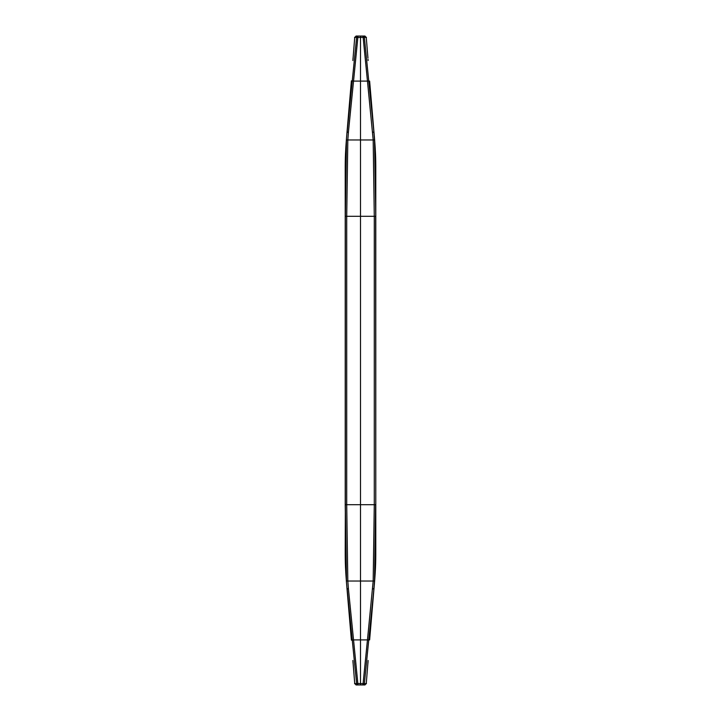 <?xml version="1.0" encoding="UTF-8"?>
<svg xmlns="http://www.w3.org/2000/svg" width="721" height="721" viewBox="0 0 721 721"><rect width="100%" height="100%" fill="white"/><g stroke="black" fill="none" stroke-linecap="round" stroke-linejoin="round"><path stroke-width="1.08" d="M345.359 216.3L346.368 139.973C345.629 149.454 345.161 157.196 345.215 171.12L345.215 504.7L346.368 581.027C345.629 571.546 345.161 563.804 345.215 549.88L345.359 504.7L346.486 581.027L347.819 581.027L346.72 504.7L345.359 504.7L345.359 216.3L346.486 139.973L347.819 139.973L346.72 216.3L345.359 216.3M351.37 81.094L346.567 137.36L351.388 80.842L353.542 81.094L357.85 37.474L364.375 37.348L362.951 36.05L363.15 37.474L364.375 37.348L368.764 81.094L367.458 81.094L373.181 139.973L374.632 139.973L369.63 81.103L374.632 139.973C375.371 149.454 375.839 157.196 375.785 171.111L375.785 216.3L374.632 139.973M375.785 216.3L375.785 504.7L375.785 216.3L374.514 139.973L373.911 132.484L372.559 131.952M374.433 137.341L368.764 81.094L369.63 81.094M368.043 59.311L368.125 60.537M364.808 36.05L366.259 37.375L367.953 58.05M356.192 36.05L354.741 37.375L352.875 60.537M366.448 37.375L364.375 37.348M364.997 36.05L362.951 36.05L363.907 36.42M363.763 36.645L363.97 37.375M363.15 37.474L367.458 81.094L353.542 81.094L348.441 131.952L347.089 132.484L356.625 37.348L357.85 37.474L358.049 36.05L356.625 37.348L357.85 37.474M353.047 58.05L352.957 59.311M354.552 37.375L356.625 37.348M356.003 36.05L358.049 36.05L357.03 37.375M346.567 137.341L346.368 139.973M348.441 131.952L347.819 139.973L373.181 139.973L374.28 216.3L375.641 216.3L375.785 504.7L374.632 581.027L369.63 639.897L374.632 581.027C375.371 571.546 375.839 563.804 375.785 549.889L375.785 504.7M358.04 36.05L362.96 36.05M351.37 639.906L346.567 583.64L351.388 640.158L353.542 639.906L357.85 683.526L364.375 683.652L368.764 639.906L367.458 639.906L373.181 581.027L374.632 581.027M354.552 683.625L356.625 683.652L347.089 588.516L348.441 589.048L353.542 639.906L360.5 639.906L360.5 581.027L373.181 581.027L374.28 504.7L375.641 504.7L374.514 581.027L373.911 588.516L372.559 589.048M374.433 583.659L368.764 639.906L369.63 639.906M363.15 683.526L364.375 683.652L362.951 684.95L367.458 639.906L360.5 639.906L360.5 684.95L362.96 684.95M363.97 683.625L363.907 684.58M363.763 684.355L362.951 684.95L364.997 684.95M366.448 683.625L364.375 683.652M364.808 684.95L366.259 683.625L368.125 660.463M356.192 684.95L354.741 683.625L352.875 660.463M356.003 684.95L358.049 684.95L356.625 683.652L357.85 683.526L358.049 684.95L357.03 683.625M356.625 683.652L357.85 683.526M346.567 583.659L346.368 581.027M348.441 589.048L347.819 581.027L360.5 581.027L360.5 504.7L374.28 504.7L374.28 216.3L360.5 216.3L360.5 504.7L346.72 504.7L346.72 216.3L360.5 216.3L360.5 36.05M353.047 662.95L352.957 661.689M367.953 662.95L368.043 661.689M358.04 684.95L360.5 684.95M345.215 216.3L345.215 504.7"/></g></svg>
